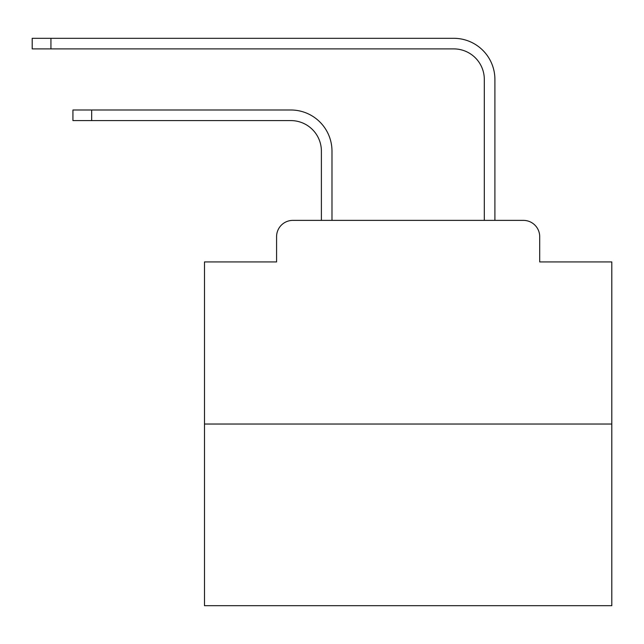 <?xml version="1.0" encoding="UTF-8"?>
<svg xmlns="http://www.w3.org/2000/svg" width="644" height="644" viewBox="0 0 644 644"><rect width="100%" height="100%" fill="white"/><g stroke="black" fill="none" stroke-linecap="round" stroke-linejoin="round"><path stroke-width="0.97" d="M276.582 236.67L276.582 261.923L276.582 236.67A16.293 16.293 0 0 1 292.875 220.377L321.388 220.377L321.388 151.131A30.55 30.55 0 0 0 290.838 120.589A30.55 30.55 -21 0 1 321.388 151.131A30.55 30.55 -21 0 0 290.838 120.589A30.55 30.55 -21 0 1 321.388 151.131A30.55 30.55 -21 0 0 290.838 120.589A30.55 30.55 -21 0 1 321.388 151.131A30.55 30.55 -21 0 0 290.838 120.589A30.55 30.55 -21 0 1 321.388 151.131A30.55 30.55 -21 0 0 290.838 120.589A30.55 30.55 -21 0 1 321.388 151.131A30.55 30.55 -21 0 0 290.838 120.589A30.55 30.55 -21 0 1 321.388 151.131A30.55 30.55 -21 0 0 290.838 120.589A30.55 30.55 -21 0 1 321.388 151.131A30.55 30.55 -21 0 0 290.838 120.589A30.55 30.55 -21 0 1 321.388 151.131A30.55 30.55 -21 0 0 290.838 120.589A30.55 30.55 -21 0 1 321.388 151.131A30.55 30.55 -21 0 0 290.838 120.589A30.55 30.55 -21 0 1 321.388 151.131A30.55 30.55 -21 0 0 290.838 120.589A30.55 30.55 -21 0 1 321.388 151.131A30.55 30.55 -21 0 0 290.838 120.589A30.55 30.55 -21 0 1 321.388 151.131A30.55 30.55 -21 0 0 290.838 120.589A30.55 30.55 -21 0 1 321.388 151.131A30.55 30.55 -21 0 0 290.838 120.589A30.55 30.55 -21 0 1 321.388 151.131A30.55 30.55 -21 0 0 290.838 120.589A30.55 30.55 -21 0 1 321.388 151.131A30.55 30.55 -21 0 0 290.838 120.589A30.55 30.55 -21 0 1 321.388 151.131A30.55 30.55 -21 0 0 290.838 120.589A30.55 30.55 -21 0 1 321.388 151.131A30.55 30.55 -21 0 0 290.838 120.589L72.933 120.589L72.933 109.995L91.665 109.995L91.665 120.589M611.8 424.034L204.494 424.034L204.494 605.69L611.8 605.69L611.8 261.923L539.704 261.923L539.704 236.67A16.293 16.293 0 0 0 523.411 220.377L292.875 220.377M204.494 424.034L204.494 261.923L276.582 261.923M331.982 220.377L331.982 151.131L331.982 220.377L331.982 151.131L331.982 220.377L331.982 151.131L331.982 220.377L331.982 151.131L331.982 220.377L331.982 151.131L331.982 220.377L331.982 151.131L331.982 220.377L331.982 151.131L331.982 220.377L331.982 151.131L331.982 220.377L331.982 151.131L331.982 220.377L331.982 151.131L331.982 220.377L331.982 151.131L331.982 220.377L331.982 151.131L331.982 220.377L331.982 151.131L331.982 220.377L331.982 151.131L331.982 220.377L331.982 151.131L331.982 220.377L331.982 151.131L331.982 220.377L331.982 151.131L331.982 220.377L344.604 220.377M471.69 220.377L484.312 220.377L484.312 79.445A30.55 30.55 0 0 0 453.762 48.896A30.55 30.55 0 0 1 484.312 79.445A30.55 30.55 0 0 0 453.762 48.896A30.55 30.55 0 0 1 484.312 79.445A30.55 30.55 0 0 0 453.762 48.896A30.55 30.55 0 0 1 484.312 79.445A30.55 30.55 0 0 0 453.762 48.896A30.55 30.55 0 0 1 484.312 79.445A30.55 30.55 0 0 0 453.762 48.896A30.55 30.55 0 0 1 484.312 79.445A30.55 30.55 0 0 0 453.762 48.896A30.55 30.55 0 0 1 484.312 79.445A30.55 30.55 0 0 0 453.762 48.896A30.55 30.55 0 0 1 484.312 79.445A30.55 30.55 0 0 0 453.762 48.896A30.55 30.55 0 0 1 484.312 79.445A30.55 30.55 0 0 0 453.762 48.896A30.55 30.55 0 0 1 484.312 79.445A30.55 30.55 0 0 0 453.762 48.896A30.55 30.55 0 0 1 484.312 79.445A30.55 30.55 0 0 0 453.762 48.896A30.55 30.55 0 0 1 484.312 79.445A30.55 30.55 0 0 0 453.762 48.896A30.55 30.55 0 0 1 484.312 79.445A30.55 30.55 0 0 0 453.762 48.896A30.55 30.55 0 0 1 484.312 79.445A30.55 30.55 0 0 0 453.762 48.896A30.55 30.55 0 0 1 484.312 79.445A30.55 30.55 0 0 0 453.762 48.896A30.55 30.55 0 0 1 484.312 79.445A30.55 30.55 0 0 0 453.762 48.896A30.55 30.55 0 0 1 484.312 79.445A30.55 30.55 0 0 0 453.762 48.896A30.55 30.55 0 0 1 484.312 79.445A30.55 30.55 0 0 0 453.762 48.896L32.2 48.896L32.2 38.31L50.932 38.31L50.932 48.896M50.932 38.31L453.762 38.31A41.136 41.136 0 0 1 494.906 79.445L494.906 220.377L494.906 79.445L494.906 220.377L494.906 79.445L494.906 220.377L494.906 79.445L494.906 220.377L494.906 79.445L494.906 220.377L494.906 79.445L494.906 220.377L494.906 79.445L494.906 220.377L494.906 79.445L494.906 220.377L494.906 79.445L494.906 220.377L494.906 79.445L494.906 220.377L494.906 79.445L494.906 220.377L494.906 79.445L494.906 220.377L494.906 79.445L494.906 220.377L494.906 79.445L494.906 220.377L494.906 79.445L494.906 220.377L494.906 79.445L494.906 220.377L494.906 79.445L494.906 220.377L494.906 79.445L494.906 220.377L523.411 220.377M539.704 261.923L539.704 236.67M331.982 151.131A41.136 41.136 159 0 0 290.838 109.995L91.665 109.995"/></g></svg>
